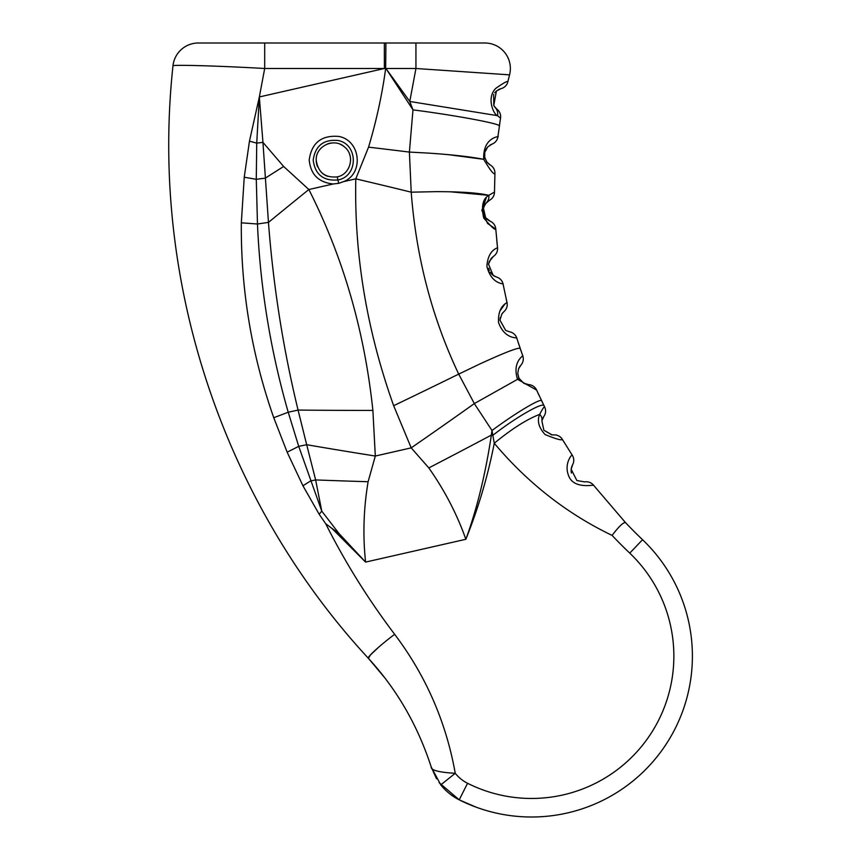 <?xml version="1.0" encoding="UTF-8"?>
<svg xmlns="http://www.w3.org/2000/svg" width="860" height="860" viewBox="0 0 860 860"><rect width="100%" height="100%" fill="white"/><g stroke="black" fill="none" stroke-linecap="round" stroke-linejoin="round"><path stroke-width="1.29" d="M475.967 807.11L459.219 799.843L439.073 782.632L459.219 799.843L475.967 807.11A160.874 160.874 0 0 0 642.549 539.714A477.816 477.816 0 0 1 625.532 522.644L593.69 485.395L625.532 522.633L624.188 522.687M507.83 81.818A9.266 9.266 0 0 1 501.047 88.644A9.266 9.266 0 0 0 507.83 81.818C507.658 80.646 503.659 82.829 495.833 88.344C485.975 97.986 493.909 114.885 497.499 115.659A9.266 8.751 -43.4 0 0 495.414 107.865L496.919 109.198A9.266 9.266 0 0 1 500.541 118.11A9.266 9.266 0 0 0 496.919 109.198L493.758 105.619L496.403 90.999L501.047 88.644A9.266 9.266 0 0 0 507.83 81.818L509.561 74.852A25.499 25.499 0 0 0 484.868 43L198.338 43A25.499 25.499 0 0 0 172.978 65.844C148.909 288.562 228.588 507.335 368.413 658.341C396.793 689.247 417.723 725.442 431.193 766.959L436.536 778.794L431.193 766.959L440.771 784.879L455.252 773.301C438.815 772.334 430.796 770.216 431.193 766.959L429.355 761.337M198.338 43A25.499 25.499 0 0 0 172.978 65.844C148.909 288.562 228.588 507.335 368.413 658.341L384.398 677.39M316.243 160.992A17.2 17.2 0 0 0 317.619 166.883M322.737 173.559A17.2 17.2 0 0 0 327.692 176.3M350.504 158.111A17.2 17.2 0 0 0 349.762 154.746M344.097 146.608A17.2 17.2 0 0 0 340.151 144.265M331.777 142.964A17.2 17.2 0 0 0 327.499 143.942M495.414 107.865L493.769 105.63L493.651 94.364M494.683 92.783L496.403 91.009M498.424 89.644L500.509 88.784M485.169 151.08L487.738 146.899L492.006 144.125A9.266 9.266 -110.6 0 0 497.951 136.568L500.434 118.798M489.179 164.292L486.91 162.056L484.728 157.337L484.782 152.37L487.738 146.899L492.006 144.125A9.266 9.266 69.4 0 0 497.951 136.568C500.681 136.557 482.632 136.256 483.718 159.326C490.264 170.377 494.005 175.085 494.93 173.451A9.266 9.266 119.9 0 0 490.297 165.023L489.921 164.798M496.919 109.198A9.266 9.266 0 0 1 500.541 118.11L497.499 115.659L409.779 101.469L412.983 109.865L409.392 152.08L411.22 192.178L435.633 191.662C460.82 191.64 478.536 192.855 488.77 195.327L450.414 191.801M486.233 197.886L481.847 210.388L487.555 223.46L495.79 229.072A9.266 9.266 0 0 0 490.2 221.235L485.599 217.655L483.438 208.206L485.416 203.745L489.469 200.283A9.266 9.266 0 0 0 494.489 192.081L494.93 173.451A9.266 9.266 -60.1 0 0 490.297 165.023L486.91 162.056L484.728 157.337A9.266 3.3 168.3 0 1 483.728 159.315C469.872 156.627 450.683 154.51 426.162 152.972L409.392 152.08A556.269 41.366 6.9 0 0 368.553 147.146L355.793 178.848C354.169 254.775 366.79 330.39 393.654 405.694L411.209 447.866L428.817 467.915C444.674 490.458 457.025 514.248 465.851 539.284C478.364 508.174 487.835 476.171 494.263 443.265C527.685 482.987 566.955 513.699 612.083 535.404A496.36 496.36 0 0 0 629.757 553.13A142.33 142.33 0 0 1 467.56 783.277A37.087 37.087 0 0 1 455.252 773.301C446.125 722.099 425.926 675.766 394.654 634.314C368.316 599.506 345.312 562.612 325.65 523.633L319.167 514.259A74.164 1.01 129.8 0 0 321.769 511.13L298.721 446.351L288.218 412.219C270.459 350.342 260.214 287.606 257.473 224.008L256.28 179.31L256.731 143.125L259.333 96.954L249.464 141.169L244.24 177.225L241.327 222.826C240.768 289.637 251.582 354.61 273.76 417.723L287.143 452.166L302.946 485.782L319.167 514.259M519.397 367.134L520.837 365.221A9.266 9.266 0 0 0 522.74 355.793L518.247 342.71M538.822 394.923L536.619 390.096A9.266 9.266 93.3 0 0 528.707 384.646L523.633 383.151L518.946 378.174L517.763 373.423L518.548 368.886L520.837 365.221A9.266 9.266 0 0 0 522.74 355.793L516.774 338.13A9.266 9.266 0 0 0 509.529 331.799L505.648 330.369L499.94 320.156L501.81 314.094L503.981 311.589A9.266 9.266 0 0 0 506.981 302.44L504.841 304.107L499.735 311.309M488.469 264.45L489.222 261.548L493.479 256.366A9.266 9.266 -123.9 0 0 497.521 247.626L496.736 240.22M495.629 276.726L492.339 274.705M491.619 274.039L490.146 272.158M489.318 270.588L488.598 268.288M505.648 330.369L509.529 331.799A9.266 9.266 0 0 1 516.774 338.13C518.408 337.281 505.056 340.259 498.574 322.65C497.402 305.053 508.378 302.44 506.981 302.44L503.1 284.208A9.266 9.266 106.6 0 0 496.639 277.081L493.124 275.34L488.512 264.117L491.125 258.484L493.479 256.366A9.266 9.266 56.1 0 0 497.521 247.626C498.832 247.863 487.986 248.69 486.9 266.342C491.565 285.305 504.874 283.359 503.1 284.208A9.266 9.266 -73.4 0 0 496.639 277.081M523.633 383.151L525.944 384.162M522.224 354.341L522.74 355.793C524.449 355.04 511.689 361.394 517.559 379.325A9.266 0.72 153.9 0 0 518.946 378.174L518.731 377.712M543.52 416.917L543.799 416.53A9.266 9.266 36 0 0 544.606 406.941L544.294 407.092M542.23 419.519L542.961 417.863M564.3 442.588L562.375 439.406A9.266 9.266 0 0 0 553.861 434.913L552.958 434.956M552.109 434.891L543.842 430.204L541.875 420.776L543.799 416.53A9.266 9.266 -144 0 0 544.606 406.941L536.619 390.096A9.266 9.266 -86.7 0 0 528.696 384.646L528.008 384.581M584.714 481.912A9.266 9.266 0 0 1 593.679 485.384A9.266 9.266 0 0 0 584.714 481.912L576.856 480.525L571.158 469.259L572.577 464.819A9.266 9.266 0 0 0 572.255 455.209A9.266 9.266 0 0 1 572.577 464.819L572.534 464.894M571.362 473.021L571.223 468.743M571.879 466.292L572.19 465.593M521.203 351.439L520.698 349.977L521.203 351.439M497.951 136.568L498.198 134.482M394.654 634.314C380.507 644.828 366.016 658.104 368.413 658.341L370.413 654.976L378.808 647.053M385.904 43L385.667 68.488C382.109 94.654 376.411 120.873 368.553 147.146M593.679 485.384C594.787 484.363 575.534 489.426 569.374 477.44C562.73 463.852 572.696 453.435 572.255 455.209L562.375 439.406A9.266 9.266 0 0 0 553.861 434.913L551.712 434.848L543.842 430.204L541.875 420.776A9.266 7.353 12.8 0 0 539.693 414.359C536.909 420.819 538.704 427.549 545.1 434.558C555.99 439.03 561.752 440.653 562.375 439.406M412.983 109.865L414.176 110.026C458.025 115.702 503.207 124.291 499.316 126.183L500.541 118.11M384.366 43L384.366 68.499L415.939 68.499L509.561 74.852A25.499 25.499 0 0 0 484.868 43A25.499 25.499 0 0 1 509.561 74.852M484.137 206.013L486.62 202.358L489.469 200.283A9.266 9.266 0 0 0 494.489 192.081L488.781 195.327C482.772 198.853 481.095 206.411 483.728 218.01C491.243 226.771 495.263 230.458 495.79 229.072L497.521 247.626L495.79 229.072A9.266 9.266 0 0 0 490.2 221.235M344.032 181.525L355.793 178.848A556.269 54.513 -166.5 0 1 411.22 192.178C416.132 257 431.956 317.641 458.702 374.111L474.333 403.587L491.985 430.494L494.263 443.265C511.657 428.946 526.793 419.304 539.693 414.359C542.466 408.994 544.101 406.522 544.606 406.941L541.703 401.018C542.241 397.245 517.86 411.488 494.07 428.979L491.985 430.494L491.361 435.106A556.269 45.172 152.5 0 1 428.817 467.915M505.658 330.369L499.94 320.103L501.81 314.094L503.981 311.589A9.266 9.266 0 0 0 506.981 302.44A9.266 9.266 0 0 1 503.981 311.589M331.981 528.416L339.055 533.587L321.769 511.13L315.631 479.934L306.687 444.717A556.269 56.352 9.2 0 0 375.315 456.036L411.209 447.866A556.269 56.352 -34.9 0 0 474.333 403.587L517.559 379.325L536.619 390.096M629.757 553.13L642.549 539.714A160.874 160.874 0 0 1 459.219 799.843A55.631 55.631 0 0 1 440.771 784.879A55.631 55.631 0 0 0 459.219 799.843A160.874 160.874 0 0 0 642.549 539.714A477.816 477.816 0 0 1 625.532 522.644C623.5 522.085 619.017 526.331 612.083 535.404M337.227 176.859C325.015 178.02 318.017 172.43 316.222 160.089C315.523 146.082 334.046 137.46 344.322 146.791C355.653 155.445 350.375 174.623 337.227 176.859L337.937 179.966C323.285 181.127 315.05 174.494 313.201 160.089C315.276 145.791 323.51 139.245 337.926 140.47C358.136 143.921 358.695 176.203 337.937 179.966L338.711 183.341L344.032 181.449M344.021 181.492C364.231 172.881 360.297 140.298 338.818 136.439C321.479 134.988 311.599 142.835 309.202 159.981C310.611 174.44 318.587 182.438 333.121 183.975L338.711 183.341M339.055 533.587L365.597 562.096C362.726 535.705 363.565 508.916 368.112 481.729L375.315 456.036L372.885 410.424C364.511 330.906 343.172 257.28 308.858 189.523L283.639 166.475L262.945 142.362L259.333 96.954L264.697 68.499L264.697 43M172.978 65.844C171.753 64.629 216.548 65.725 264.697 68.499L384.366 68.499L259.333 96.954M413.004 109.865L385.914 68.488L409.779 101.469L415.939 68.499L415.939 43M544.187 406.103C544.369 401.115 517.913 415.96 494.135 434.3L492.758 435.343L491.361 435.106C485.502 474.032 476.999 508.765 465.851 539.284L365.597 562.096L331.971 528.448L325.628 523.654M287.143 452.166A74.164 0.935 -26.5 0 0 298.721 446.351A46.354 2.935 167.6 0 0 306.687 444.717L298.065 410.08C283.187 348.773 273.319 286.219 268.46 222.407L262.945 142.362A46.354 2.247 173.2 0 0 256.731 143.125A74.164 0.581 15 0 0 249.464 141.169M333.121 184.008L308.858 189.523A556.269 54.513 140.8 0 0 268.46 222.407A46.354 2.773 172.5 0 0 257.473 224.008A74.164 0.828 4 0 0 241.327 222.826M368.112 481.729A556.269 45.172 -178.2 0 1 315.631 479.934A46.354 2.86 168.1 0 1 310.621 480.933A74.164 0.989 -32.2 0 1 302.946 485.782M244.24 177.225A74.164 0.774 9.8 0 1 256.28 179.31A46.354 2.849 173.3 0 1 265.224 178.181A556.269 41.366 -32.5 0 1 283.639 166.475M483.718 159.326L448.2 154.639M486.62 202.358A9.266 8.299 -134.7 0 0 488.781 195.327M520.192 348.526C518.881 347.031 505.11 352.331 478.869 364.425L458.702 374.111A556.269 39.818 154.3 0 1 393.654 405.694M509.529 331.799A9.266 9.266 0 0 1 516.774 338.13M372.885 410.424A556.269 39.818 0.1 0 1 298.065 410.08A46.354 2 167.1 0 1 288.218 412.219A74.164 0.559 -20.7 0 1 273.76 417.723M459.219 799.843L467.56 783.277M499.165 89.29L500.885 88.688M489.974 164.83L489.05 164.196L489.974 164.83M488.093 163.378L486.91 162.056L488.093 163.378M484.782 152.37L484.717 157.229M485.771 149.694L487.738 146.899L485.771 149.694M489.974 145.136L491.415 144.351M494.446 276.178L493.167 275.372M499.94 320.156L500.283 317.544M501.81 314.094L502.939 312.599L501.81 314.094M517.763 373.423L518.784 377.83M518.709 377.68L518.472 377.067M519.203 367.467L518.548 368.886M542.875 418.035L543.541 416.885L542.875 418.035M553.141 434.956L551.712 434.848L553.141 434.956M571.126 471.452L571.233 468.721M490.157 221.213L488.587 220.375M487.663 219.73L486.373 218.558M485.599 217.655C483.632 215.204 482.911 212.054 483.438 208.206M494.403 276.157L493.124 275.34M499.94 320.103L500.273 317.566M571.158 469.259L571.782 466.55M572.147 465.658L572.47 465.023"/></g></svg>
